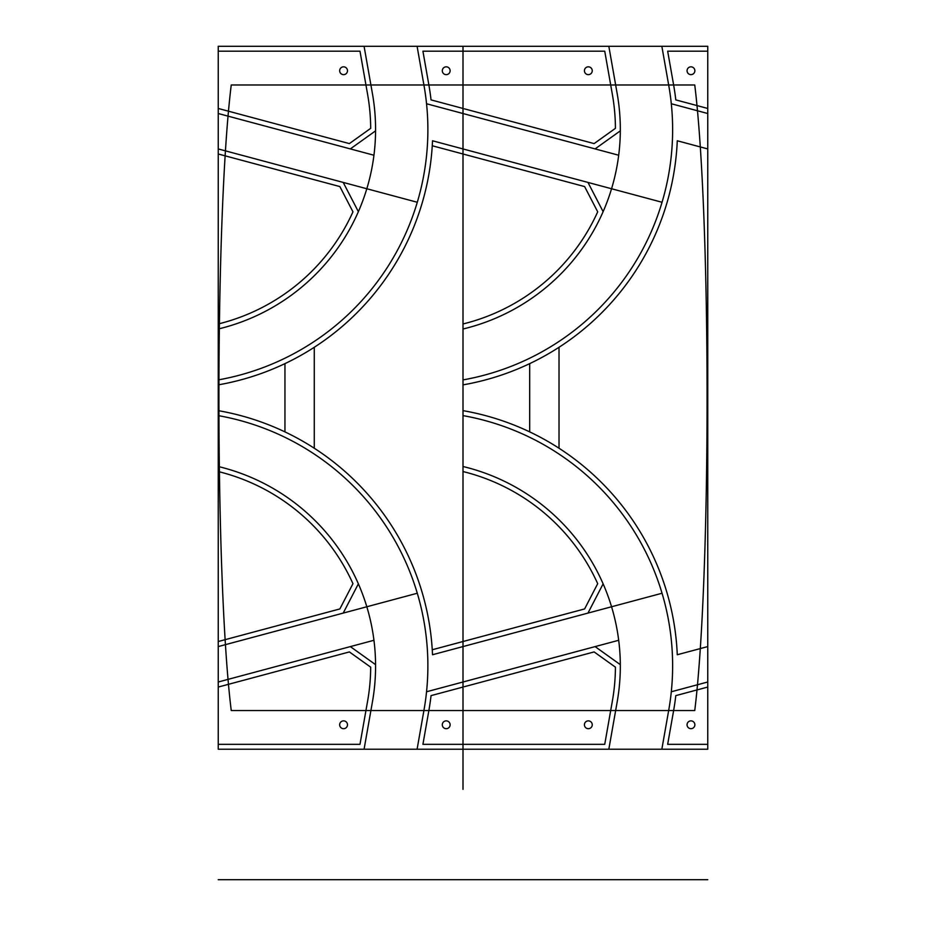 <?xml version="1.0" encoding="UTF-8"?>
<svg xmlns="http://www.w3.org/2000/svg" width="926" height="926" viewBox="0 0 926 926"><rect width="100%" height="100%" fill="white"/><g stroke="black" fill="none" stroke-linecap="round" stroke-linejoin="round"><path stroke-width="1.39" d="M231.245 710.543L694.755 710.543C711.191 577.5 711.191 218.027 694.755 84.984L231.245 84.984C214.809 218.027 214.809 577.5 231.245 710.543L694.755 710.543M707.753 397.763L707.753 749.215L218.247 749.215L218.247 46.3L707.753 46.3L707.753 397.763L707.753 46.3M463 710.543L463 789.369M463 687.057L431.041 695.623A259.025 259.025 0 0 1 428.831 710.798L422.916 744.33L604.736 744.33L612.399 700.889A200.375 200.375 0 0 0 615.431 667.171L594.122 651.927L464.262 686.722M218.247 744.33L359.983 744.33L367.645 700.889A200.375 200.375 0 0 0 370.689 667.171L349.38 651.927L218.247 687.057M417.094 749.215L424.015 709.953A254.129 254.129 0 0 0 218.247 415.612M364.08 749.215L372.46 701.746A205.259 205.259 0 0 0 218.247 466.507M218.247 646.58L417.29 593.242M218.247 641.521L339.865 608.938L352.956 583.681A200.375 200.375 0 0 0 218.247 471.542M218.247 681.999L373.942 640.283M218.247 410.646A259.025 259.025 0 0 1 432.523 654.74L662.044 593.242M432.268 649.751L584.619 608.938L597.698 583.681A200.375 200.375 0 0 0 463 471.542M426.55 691.768L618.695 640.283M343.21 613.093L358.374 583.843M350.341 646.603L375.574 664.66M707.753 687.057L675.795 695.623A259.025 259.025 0 0 1 673.584 710.798L667.669 744.33L707.753 744.33M661.847 749.215L668.769 709.953A254.129 254.129 0 0 0 463 415.612M608.833 749.215L617.202 701.746A205.259 205.259 0 0 0 463 466.507M463 410.646A259.025 259.025 0 0 1 677.276 654.74L707.753 646.58M671.304 691.768L707.753 681.999M587.964 613.093L603.127 583.843M595.094 646.603L620.316 664.66M218.247 879.7L707.753 879.7L218.247 879.7M341.706 879.7L364.08 879.7M394.719 879.7L417.094 879.7M639.472 879.7L661.847 879.7M586.459 879.7L608.833 879.7M454.4 879.7L561.758 879.7L454.4 879.7M218.247 51.185L359.983 51.185L367.645 94.626A200.375 200.375 0 0 1 370.689 128.344L349.38 143.599L218.247 108.458M373.942 155.232L218.247 113.516M417.29 202.273L218.247 148.936M218.247 323.973A200.375 200.375 0 0 0 352.956 211.834L339.865 186.577L218.247 153.994M218.247 329.008A205.259 205.259 0 0 0 372.46 93.781L364.08 46.3M218.247 379.903A254.129 254.129 0 0 0 424.015 85.562L417.094 46.3M662.044 202.273L432.523 140.775A259.025 259.025 0 0 1 218.247 384.869M358.374 211.672L343.21 182.422M375.574 130.855L350.341 148.912M463 108.458L431.041 99.892A259.025 259.025 0 0 0 428.831 84.717L422.916 51.185L604.736 51.185L612.399 94.626A200.375 200.375 0 0 1 615.431 128.344L594.122 143.599L464.262 108.793M426.55 103.758L618.695 155.232M432.268 145.764L584.619 186.577L597.698 211.834A200.375 200.375 0 0 1 463 323.973M608.833 46.3L617.202 93.781A205.259 205.259 0 0 1 463 329.008M463 379.903A254.129 254.129 0 0 0 668.769 85.562L661.847 46.3M707.753 148.936L677.276 140.775A259.025 259.025 0 0 1 463 384.869M603.127 211.672L587.964 182.422M620.316 130.855L595.094 148.912M707.753 108.458L675.795 99.892A259.025 259.025 0 0 0 673.584 84.717L667.669 51.185L707.753 51.185M707.753 113.516L671.304 103.758M529.695 363.629L529.695 431.886M284.953 363.629L284.953 431.886M314.273 448.23L314.273 347.285M559.026 347.285L559.026 448.23M450.129 724.78A3.912 3.912 0 0 0 444.26 721.389A3.912 3.912 0 0 0 444.26 728.172A3.912 3.912 0 0 0 450.129 724.78M592.246 724.78A3.912 3.912 0 0 0 586.378 721.389A3.912 3.912 0 0 0 586.378 728.172A3.912 3.912 0 0 0 592.246 724.78M694.87 724.78A3.912 3.912 0 0 0 689.013 721.389A3.912 3.912 0 0 0 689.013 728.172A3.912 3.912 0 0 0 694.87 724.78M347.493 724.78A3.912 3.912 0 0 0 341.625 721.389A3.912 3.912 0 0 0 341.625 728.172A3.912 3.912 0 0 0 347.493 724.78M347.493 70.735A3.912 3.912 0 0 1 341.625 74.126A3.912 3.912 0 0 1 341.625 67.355A3.912 3.912 0 0 1 347.493 70.735M450.129 70.735A3.912 3.912 0 0 1 444.26 74.126A3.912 3.912 0 0 1 444.26 67.355A3.912 3.912 0 0 1 450.129 70.735M592.246 70.735A3.912 3.912 0 0 1 586.378 74.126A3.912 3.912 0 0 1 586.378 67.355A3.912 3.912 0 0 1 592.246 70.735M694.87 70.735A3.912 3.912 0 0 1 689.013 74.126A3.912 3.912 0 0 1 689.013 67.355A3.912 3.912 0 0 1 694.87 70.735M463 749.215L463 46.3"/></g></svg>
